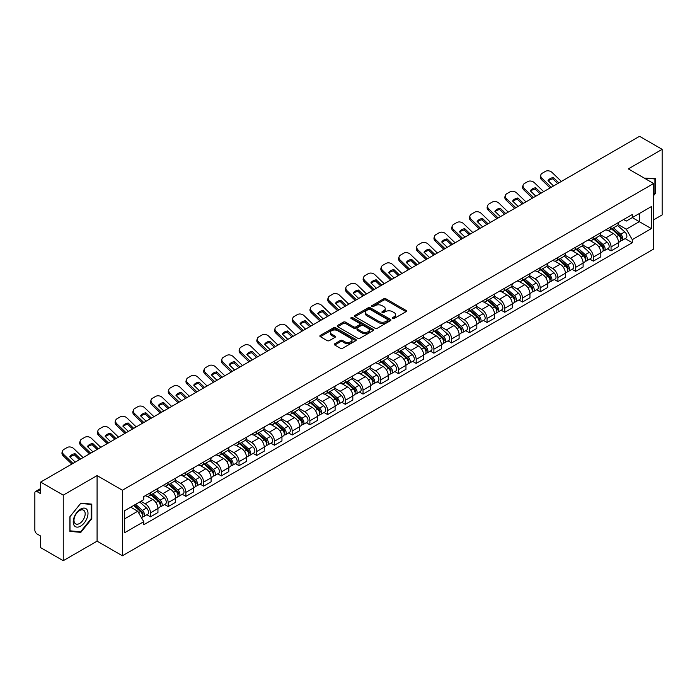 <?xml version="1.0" encoding="UTF-8"?>
<svg xmlns="http://www.w3.org/2000/svg" width="697" height="697" viewBox="0 0 697 697"><rect width="100%" height="100%" fill="white"/><g stroke="black" fill="none" stroke-linecap="round" stroke-linejoin="round"><path stroke-width="1.05" d="M392.594 318.52A1.106 0.636 0 0 0 394.153 318.52L405.994 311.69A1.577 0.906 0 0 0 406.456 311.045A1.577 0.906 0 0 0 405.994 310.4L385.929 298.813A1.577 0.906 0 0 0 383.707 298.813L371.858 305.652A1.106 0.636 0 0 0 371.536 306.105A1.106 0.636 0 0 0 371.858 306.558A1.106 0.636 0 0 0 373.418 306.558L374.951 305.669A5.045 2.91 0 0 1 382.087 305.669L383.759 306.636A5.045 2.91 0 0 1 385.241 308.693A5.045 2.91 0 0 1 383.759 310.749L382.226 311.637A1.106 0.636 0 0 0 381.904 312.09A1.106 0.636 0 0 0 382.226 312.535A1.106 0.636 0 0 0 383.786 312.535L385.319 311.655A5.045 2.91 0 0 1 392.455 311.655L394.127 312.622A5.045 2.91 0 0 1 395.6 314.678A5.045 2.91 0 0 1 394.127 316.734L392.594 317.623A1.106 0.636 0 0 0 392.272 318.076A1.106 0.636 0 0 0 392.594 318.52L392.594 317.623M334.769 343.734A1.577 0.906 0 0 0 334.307 344.379A1.577 0.906 0 0 0 334.769 345.024L340.397 348.273A1.577 0.906 0 0 0 342.628 348.273L355.784 340.676A1.577 0.906 0 0 0 356.245 340.031A1.577 0.906 0 0 0 355.784 339.387L335.719 327.808A1.577 0.906 0 0 0 333.488 327.808L320.332 335.396A1.577 0.906 0 0 0 319.871 336.041A1.577 0.906 0 0 0 320.332 336.686L327.137 340.615A1.577 0.906 0 0 0 329.367 340.615L334.996 337.365A1.577 0.906 0 0 0 335.457 336.721A1.577 0.906 0 0 0 334.996 336.076L331.624 334.133A4.217 2.431 0 0 1 330.387 332.408A4.217 2.431 0 0 1 332.992 330.16A4.217 2.431 0 0 1 337.583 330.683L350.791 338.315A4.217 2.431 0 0 1 352.029 340.031A4.217 2.431 0 0 1 349.424 342.279A4.217 2.431 0 0 1 344.832 341.757L342.628 340.485A1.577 0.906 0 0 0 340.397 340.485L334.769 343.734L334.769 345.024L340.397 341.8L340.397 340.485M122.402 490.218L97.083 475.589L63.244 495.131L40.644 482.08L639.55 136.307L662.15 149.35L628.311 168.892L653.629 183.511L122.402 490.218L122.402 555.779L653.629 249.073L653.629 183.511M375.064 328.261A1.577 0.906 0 0 0 377.295 328.261L390.451 320.664A1.577 0.906 0 0 0 390.912 320.019A1.577 0.906 0 0 0 390.451 319.374L370.386 307.795A1.577 0.906 0 0 0 368.155 307.795L355 315.384A1.577 0.906 0 0 0 354.538 316.029A1.577 0.906 0 0 0 355 316.673L375.064 328.261M351.593 318.764A1.106 0.636 0 0 1 352.717 318.921L373.095 330.683L359.957 338.263A1.577 0.906 0 0 1 357.735 338.263L337.67 326.684L337.67 325.394A1.577 0.906 0 0 0 337.209 326.039A1.577 0.906 0 0 0 337.67 326.684M337.67 325.394L343.299 322.145A1.577 0.906 0 0 1 345.529 322.145L353.667 326.841A1.577 0.906 0 0 0 355.897 326.841L359.626 324.689A1.577 0.906 0 0 0 360.088 324.044A1.577 0.906 0 0 0 359.626 323.399L351.157 318.512A1.106 0.636 0 0 1 350.835 318.059A1.106 0.636 0 0 1 351.515 317.466A1.106 0.636 0 0 1 352.717 317.605L373.113 329.385A1.577 0.906 0 0 1 373.575 330.029A1.577 0.906 0 0 1 373.113 330.674L373.113 329.385M63.244 495.131L63.244 560.693L40.644 547.65L40.644 536.045L37.124 534.007A3.215 1.856 -120 0 1 34.85 530.077L34.85 492.971A3.215 1.856 -120 0 1 35.512 491.498L40.644 488.536M653.629 219.834L662.15 214.92L662.15 149.35M63.244 560.693L97.083 541.16L122.402 555.779M40.644 482.08L40.644 493.685L37.124 491.655A3.215 1.856 -120 0 0 35.512 491.498M611.051 226.786A7.388 4.269 60 0 1 609.518 230.097L617.011 225.776A7.388 4.269 -120 0 0 618.544 222.456M600.413 234.741L605.824 237.86A7.388 4.269 60 0 1 611.051 246.912L618.544 242.582A7.388 4.269 -120 0 0 613.316 233.539L607.958 230.437M618.544 242.582L618.544 246.581L611.051 250.911L607.453 248.838M609.518 230.097A7.388 4.269 60 0 1 605.885 229.766M611.051 246.912L611.051 250.911M593.33 237.015A7.388 4.269 60 0 1 591.805 240.326L599.298 235.995A7.388 4.269 -120 0 0 600.831 232.685M589.74 259.066L593.33 261.14L600.831 256.81L600.831 252.811A7.388 4.269 -120 0 0 595.604 243.767L590.237 240.665M591.805 240.326A7.388 4.269 60 0 1 588.163 239.995M582.692 244.969L588.111 248.088A7.388 4.269 60 0 1 593.33 257.141L593.33 261.14M575.617 247.235A7.388 4.269 60 0 1 574.084 250.554L581.586 246.224A7.388 4.269 -120 0 0 583.11 242.913M572.028 269.295L575.617 271.368L583.11 267.038L583.11 263.039A7.388 4.269 -120 0 0 577.891 253.996L572.525 250.894M574.084 250.554A7.388 4.269 60 0 1 570.451 250.223M564.979 255.189L570.399 258.317A7.388 4.269 60 0 1 575.617 267.369L575.617 271.368M557.905 257.463A7.388 4.269 60 0 1 556.372 260.783L563.864 256.452A7.388 4.269 -120 0 0 565.398 253.142M554.307 279.514L557.905 281.597L565.398 277.267L565.398 273.268A7.388 4.269 -120 0 0 560.17 264.215L554.812 261.122M556.372 260.783A7.388 4.269 60 0 1 552.738 260.451M547.267 265.418L552.677 268.545A7.388 4.269 60 0 1 557.905 277.598L557.905 281.597M540.184 267.692A7.388 4.269 60 0 1 538.659 271.011L546.152 266.681A7.388 4.269 -120 0 0 547.685 263.37M536.594 289.743L540.184 291.825L547.685 287.495L547.685 283.496A7.388 4.269 -120 0 0 542.458 274.444L537.091 271.351M538.659 271.011A7.388 4.269 60 0 1 535.017 270.68M529.554 275.646L534.965 278.774A7.388 4.269 60 0 1 540.184 287.826L540.184 291.825M522.471 277.92A7.388 4.269 60 0 1 520.947 281.24L528.439 276.909A7.388 4.269 -120 0 0 529.964 273.599M518.882 299.971L522.471 302.045L529.964 297.724L529.964 293.725A7.388 4.269 -120 0 0 524.745 284.672L519.378 281.579M520.947 281.24A7.388 4.269 60 0 1 517.305 280.908M511.833 285.875L517.252 289.002A7.388 4.269 60 0 1 522.471 298.046L522.471 302.045M504.759 288.149A7.388 4.269 60 0 1 503.225 291.468L510.718 287.138A7.388 4.269 -120 0 0 512.251 283.818M501.16 310.2L504.759 312.273L512.251 307.952L512.251 303.953A7.388 4.269 -120 0 0 507.033 294.901L501.666 291.808M503.225 291.468A7.388 4.269 60 0 1 499.592 291.128M494.121 296.103L499.531 299.231A7.388 4.269 60 0 1 504.759 308.274L504.759 312.273M487.037 298.377A7.388 4.269 60 0 1 485.513 301.696L493.006 297.366A7.388 4.269 -120 0 0 494.539 294.047M483.448 320.428L487.046 322.502L494.539 318.18L494.539 314.181A7.388 4.269 -120 0 0 489.311 305.129L483.945 302.036M485.513 301.696A7.388 4.269 60 0 1 481.871 301.357M476.408 306.332L481.819 309.459A7.388 4.269 60 0 1 487.046 318.503L487.046 322.502M469.325 308.605A7.388 4.269 60 0 1 467.8 311.925L475.293 307.595A7.388 4.269 -120 0 0 476.818 304.275M465.735 330.657L469.325 332.73L476.818 328.409L476.818 324.41A7.388 4.269 -120 0 0 471.599 315.358L466.232 312.265M467.8 311.925A7.388 4.269 60 0 1 464.158 311.585M458.687 316.56L464.106 319.688A7.388 4.269 60 0 1 469.325 328.731L469.325 332.73M451.612 318.834A7.388 4.269 60 0 1 450.079 322.145L457.581 317.823A7.388 4.269 -120 0 0 459.105 314.504M448.014 340.885L451.612 342.959L459.105 338.629L459.105 334.63A7.388 4.269 -120 0 0 453.886 325.586L448.519 322.484M450.079 322.145A7.388 4.269 60 0 1 446.446 321.814M440.974 326.788L446.385 329.916A7.388 4.269 60 0 1 451.612 338.96L451.612 342.959M433.9 329.062A7.388 4.269 60 0 1 432.367 332.373L439.859 328.052A7.388 4.269 -120 0 0 441.393 324.732M430.302 351.114L433.9 353.187L441.393 348.857L441.393 344.858A7.388 4.269 -120 0 0 436.165 335.815L430.807 332.713M432.367 332.373A7.388 4.269 60 0 1 428.733 332.042M423.262 337.017L428.672 340.145A7.388 4.269 60 0 1 433.9 349.188L433.9 353.187M416.179 339.291A7.388 4.269 60 0 1 414.654 342.602L422.147 338.28A7.388 4.269 -120 0 0 423.671 334.961M412.589 361.342L416.179 363.416L423.68 359.086L423.68 355.087A7.388 4.269 -120 0 0 418.453 346.043L413.086 342.941M414.654 342.602A7.388 4.269 60 0 1 411.012 342.271M405.541 347.245L410.96 350.364A7.388 4.269 60 0 1 416.179 359.417L416.179 363.416M398.466 349.519A7.388 4.269 60 0 1 396.933 352.83L404.434 348.509A7.388 4.269 -120 0 0 405.959 345.189M394.877 371.571L398.466 373.644L405.959 369.314L405.959 365.315A7.388 4.269 -120 0 0 400.74 356.272L395.373 353.17M396.933 352.83A7.388 4.269 60 0 1 393.3 352.499M387.828 357.474L393.239 360.593A7.388 4.269 60 0 1 398.466 369.645L398.466 373.644M380.754 359.748A7.388 4.269 60 0 1 379.22 363.059L386.713 358.737A7.388 4.269 -120 0 0 388.246 355.418M377.155 381.799L380.754 383.873L388.246 379.543L388.246 375.544A7.388 4.269 -120 0 0 383.019 366.5L377.661 363.398M379.22 363.059A7.388 4.269 60 0 1 375.587 362.728M370.116 367.702L375.526 370.821A7.388 4.269 60 0 1 380.754 379.874L380.754 383.873M363.032 369.968A7.388 4.269 60 0 1 361.508 373.287L369.001 368.957A7.388 4.269 -120 0 0 370.534 365.646M359.443 392.028L363.032 394.101L370.534 389.771L370.534 385.772A7.388 4.269 -120 0 0 365.306 376.728L359.94 373.627M361.508 373.287A7.388 4.269 60 0 1 357.866 372.956M352.394 377.931L357.814 381.05A7.388 4.269 60 0 1 363.032 390.102L363.032 394.101M345.32 380.196A7.388 4.269 60 0 1 343.787 383.516L351.288 379.185A7.388 4.269 -120 0 0 352.813 375.875M341.73 402.256L345.32 404.33L352.813 400L352.813 396.001A7.388 4.269 -120 0 0 347.594 386.948L342.227 383.855M343.787 383.516A7.388 4.269 60 0 1 340.153 383.184M334.682 388.151L340.092 391.278A7.388 4.269 60 0 1 345.32 400.331L345.32 404.33M327.607 390.425A7.388 4.269 60 0 1 326.074 393.744L333.567 389.414A7.388 4.269 -120 0 0 335.1 386.103M324.009 412.476L327.607 414.558L335.1 410.228L335.1 406.229A7.388 4.269 -120 0 0 329.873 397.177L324.514 394.084M326.074 393.744A7.388 4.269 60 0 1 322.441 393.413M316.969 398.379L322.38 401.507A7.388 4.269 60 0 1 327.607 410.559L327.607 414.558M309.886 400.653A7.388 4.269 60 0 1 308.362 403.972L315.854 399.642A7.388 4.269 -120 0 0 317.388 396.332M306.297 422.704L309.886 424.787L317.388 420.457L317.388 416.457A7.388 4.269 -120 0 0 312.16 407.405L306.793 404.312M308.362 403.972A7.388 4.269 60 0 1 304.72 403.641M299.257 408.608L304.667 411.735A7.388 4.269 60 0 1 309.886 420.779L309.886 424.787M292.174 410.882A7.388 4.269 60 0 1 290.649 414.201L298.142 409.871A7.388 4.269 -120 0 0 299.666 406.56M288.584 432.933L292.174 435.006L299.666 430.685L299.666 426.686A7.388 4.269 -120 0 0 294.448 417.634L289.081 414.541M290.649 414.201A7.388 4.269 60 0 1 287.007 413.87M281.536 418.836L286.955 421.964A7.388 4.269 60 0 1 292.174 431.007L292.174 435.006M274.461 421.11A7.388 4.269 60 0 1 272.928 424.429L280.421 420.099A7.388 4.269 -120 0 0 281.954 416.78M270.863 443.161L274.461 445.235L281.954 440.913L281.954 436.914A7.388 4.269 -120 0 0 276.726 427.862L271.368 424.769M272.928 424.429A7.388 4.269 60 0 1 269.295 424.09M263.823 429.064L269.234 432.192A7.388 4.269 60 0 1 274.461 441.236L274.461 445.235M256.74 431.338A7.388 4.269 60 0 1 255.215 434.658L262.708 430.328A7.388 4.269 -120 0 0 264.241 427.008M253.15 453.39L256.749 455.463L264.241 451.142L264.241 447.143A7.388 4.269 -120 0 0 259.014 438.091L253.647 434.998M255.215 434.658A7.388 4.269 60 0 1 251.573 434.318M246.111 439.293L251.521 442.421A7.388 4.269 60 0 1 256.749 451.464L256.749 455.463M239.027 441.567A7.388 4.269 60 0 1 237.503 444.886L244.995 440.556A7.388 4.269 -120 0 0 246.52 437.237M235.438 463.618L239.027 465.692L246.52 461.37L246.52 457.363A7.388 4.269 -120 0 0 241.301 448.319L235.935 445.226M237.503 444.886A7.388 4.269 60 0 1 233.861 444.547M228.389 449.521L233.809 452.649A7.388 4.269 60 0 1 239.027 461.693L239.027 465.692M221.315 451.795A7.388 4.269 60 0 1 219.782 455.106L227.283 450.785A7.388 4.269 -120 0 0 228.808 447.465M217.717 473.847L221.315 475.92L228.808 471.59L228.808 467.591A7.388 4.269 -120 0 0 223.589 458.548L218.222 455.446M219.782 455.106A7.388 4.269 60 0 1 216.148 454.775M210.677 459.75L216.087 462.878A7.388 4.269 60 0 1 221.315 471.921L221.315 475.92M203.602 462.024A7.388 4.269 60 0 1 202.069 465.335L209.562 461.013A7.388 4.269 -120 0 0 211.095 457.694M200.004 484.075L203.602 486.149L211.095 481.819L211.095 477.82A7.388 4.269 -120 0 0 205.868 468.776L200.509 465.674M202.069 465.335A7.388 4.269 60 0 1 198.436 465.004M192.964 469.978L198.375 473.106A7.388 4.269 60 0 1 203.602 482.15L203.602 486.149M185.881 472.252A7.388 4.269 60 0 1 184.356 475.563L191.849 471.242A7.388 4.269 -120 0 0 193.374 467.922M182.292 494.304L185.881 496.377L193.383 492.047L193.383 488.048A7.388 4.269 -120 0 0 188.155 479.005L182.788 475.903M184.356 475.563A7.388 4.269 60 0 1 180.715 475.232M175.243 480.207L180.662 483.326A7.388 4.269 60 0 1 185.881 492.378L185.881 496.377M168.169 482.481A7.388 4.269 60 0 1 166.635 485.792L174.137 481.47A7.388 4.269 -120 0 0 175.661 478.151M164.57 504.532L168.169 506.606L175.661 502.276L175.661 498.277A7.388 4.269 -120 0 0 170.443 489.233L165.076 486.131M166.635 485.792A7.388 4.269 60 0 1 163.002 485.461M157.531 490.435L162.941 493.554A7.388 4.269 60 0 1 168.169 502.607L168.169 506.606M150.456 492.709A7.388 4.269 60 0 1 148.923 496.02L156.416 491.69A7.388 4.269 -120 0 0 157.949 488.379M146.858 514.761L150.456 516.834L157.949 512.504L157.949 508.505A7.388 4.269 -120 0 0 152.721 499.461L147.363 496.36M148.923 496.02A7.388 4.269 60 0 1 145.29 495.689M140.916 501.291L145.229 503.783A7.388 4.269 60 0 1 150.456 512.835L150.456 516.834M623.597 219.538L626.263 221.08L651.364 206.591L639.323 213.543L639.323 221.672L626.263 229.208L618.126 224.512M124.676 518.803L137.736 511.258L143.756 521.687L124.676 532.7L124.676 510.666L143.756 499.653L143.756 496.569L632.284 214.519L632.284 217.603L651.364 228.616L632.284 239.637L626.263 229.208M651.364 206.591L651.364 228.616M143.756 521.687L143.756 524.763L632.284 242.713L632.284 239.637M653.629 195.604L655.511 193.278L655.511 178.667L644.228 178.083L654.936 178.955L654.936 193.113L653.629 194.742M97.083 475.589L97.083 541.16M69.883 531.384L80.843 532.36L91.804 518.725L91.804 504.114L80.843 503.138L69.883 516.773L69.883 531.384M137.736 511.258L130.696 507.198M625.174 238.609L632.284 242.713M654.936 192.947L655.511 193.278M79.685 531.689L80.843 532.36M91.229 518.402L91.804 518.725M393.03 318.677L394.127 318.05A5.045 2.91 0 0 0 395.6 315.994L395.6 314.678M385.241 308.693L385.241 310.008A5.045 2.91 0 0 1 383.759 312.064L382.67 312.692M405.976 311.698L385.929 300.128A1.577 0.906 0 0 0 383.707 300.128L372.303 306.706M390.425 320.672L370.386 309.102A1.577 0.906 0 0 0 368.155 309.102L355.026 316.682M387.663 320.472A1.106 0.636 0 0 0 387.985 320.019A1.106 0.636 0 0 0 387.663 319.566L370.046 309.398A1.106 0.636 0 0 0 368.486 309.398L366.875 310.331A5.045 2.91 0 0 0 365.394 312.395A5.045 2.91 0 0 0 366.875 314.452L378.907 321.404A5.045 2.91 0 0 0 386.042 321.404L387.663 320.472L387.663 321.779A1.106 0.636 0 0 0 387.985 321.334L387.985 320.019M365.394 312.395L365.394 313.702A5.045 2.91 0 0 0 366.875 315.767L366.875 314.452M387.663 321.779L386.042 322.711A5.045 2.91 0 0 1 378.907 322.711L366.875 315.767M337.688 326.693L343.299 323.452L343.299 322.145M360.088 324.044L360.088 325.351A1.577 0.906 0 0 1 359.626 325.996L355.897 328.156A1.577 0.906 0 0 1 353.667 328.156L345.529 323.452A1.577 0.906 0 0 0 343.299 323.452M362.109 331.72A4.217 2.431 0 0 0 366.7 332.242A4.217 2.431 0 0 0 369.305 329.995A4.217 2.431 0 0 0 368.068 328.27L363.416 325.586A1.577 0.906 0 0 0 361.185 325.586L357.456 327.738A1.577 0.906 0 0 0 356.995 328.383A1.577 0.906 0 0 0 357.456 329.028L362.109 331.72L362.109 333.027A4.217 2.431 0 0 0 366.7 333.558A4.217 2.431 0 0 0 369.305 331.31L369.305 329.995M356.995 328.383L356.995 329.698A1.577 0.906 0 0 0 357.456 330.343L357.456 329.028M362.109 333.027L357.456 330.343M352.029 340.031L352.029 341.347A4.217 2.431 0 0 1 349.424 343.595A4.217 2.431 0 0 1 344.832 343.063L342.628 341.8A1.577 0.906 0 0 0 340.397 341.8M330.387 332.408L330.387 333.724A4.217 2.431 0 0 0 331.624 335.44L331.624 334.133M334.969 337.374L331.624 335.44M355.758 340.694L335.719 329.115A1.577 0.906 0 0 0 333.488 329.115L320.359 336.703M611.557 228.921L618.779 235.359A4.016 2.318 60 0 1 620.042 241.571L618.544 242.434M611.748 229.086L615.146 231.055M612.288 228.503L620.321 235.664A1.925 1.115 60 0 1 620.922 238.644A1.925 1.115 60 0 1 620.748 238.714M613.491 227.806L620.713 234.244A4.016 2.318 60 0 1 621.968 240.456A4.016 2.318 60 0 1 620.757 240.587M617.516 225.392L624.8 231.883A4.016 2.318 60 0 1 626.054 238.095L621.968 240.456M553.549 185.96L548.016 180.619A9.958 7.275 -160.8 0 1 553.348 177.535L552.887 178.885L557.722 183.546M558.889 182.875L553.348 177.535M548.365 180.959A9.958 7.275 -160.8 0 1 552.887 178.885M550.116 187.946L541.543 179.687A4.818 3.52 -160.8 0 1 540.402 176.132L540.872 174.79A4.818 3.52 19.2 0 0 542.013 178.336L541.543 179.687M561.39 181.429L552.12 172.507A4.818 3.52 19.2 0 0 545.481 171.357L542.188 173.257A4.818 3.52 19.2 0 0 540.872 174.79M551.283 187.266L542.013 178.336M593.844 239.149L601.067 245.588A4.016 2.318 60 0 1 602.321 251.8L600.823 252.662M594.036 239.315L597.434 241.284M594.576 238.731L602.609 245.893A1.925 1.115 60 0 1 603.21 248.873A1.925 1.115 60 0 1 603.036 248.942M595.778 238.034L602.992 244.473A4.016 2.318 60 0 1 604.255 250.685A4.016 2.318 60 0 1 603.044 250.815M599.803 235.621L607.087 242.112A4.016 2.318 60 0 1 608.342 248.324L604.255 250.685M576.131 249.378L583.345 255.816A4.016 2.318 60 0 1 584.609 262.028L583.11 262.891M576.323 249.543L579.721 251.504M576.855 248.951L584.888 256.121A1.925 1.115 60 0 1 585.497 259.101A1.925 1.115 60 0 1 585.323 259.171M578.057 248.263L585.28 254.701A4.016 2.318 60 0 1 586.543 260.913A4.016 2.318 60 0 1 585.323 261.035M582.082 245.841L589.366 252.34A4.016 2.318 60 0 1 590.629 258.552L586.543 260.913M654.239 178.554L654.936 178.955M87.003 509.664A10.438 6.029 120 0 0 76.923 512.365A10.438 6.029 120 0 0 74.222 525.573A10.438 6.029 120 0 0 84.302 522.872A10.438 6.029 120 0 0 87.003 509.664M84.415 510.997A7.902 4.565 120 0 0 83.527 510.178A7.902 4.565 120 0 0 76.173 513.863A7.902 4.565 120 0 0 74.736 523.046A7.902 4.565 120 0 0 75.624 523.865A7.902 4.565 120 0 0 82.978 520.18A7.902 4.565 120 0 0 84.415 510.997M80.617 531.776L69.996 530.826L69.996 516.669L80.617 503.461L91.229 504.41L91.229 518.568L80.617 531.776M90.532 504.001L91.229 504.41M535.836 196.188L530.295 190.847A9.958 7.275 -160.8 0 1 535.636 187.763L535.165 189.114L540.009 193.775M541.177 193.104L535.636 187.763M530.652 191.187A9.958 7.275 -160.8 0 1 535.165 189.114M532.403 198.166L523.83 189.915A4.818 3.52 -160.8 0 1 522.689 186.36L523.151 185.019A4.818 3.52 19.2 0 0 524.301 188.565L523.83 189.915M543.669 191.658L534.407 182.727A4.818 3.52 19.2 0 0 527.768 181.586L524.475 183.485A4.818 3.52 19.2 0 0 523.151 185.019M533.562 197.495L524.301 188.565M518.124 206.417L512.583 201.076A9.958 7.275 -160.8 0 1 517.923 197.992L517.453 199.342L522.297 204.003M523.456 203.332L517.923 197.992M512.94 201.416A9.958 7.275 -160.8 0 1 517.453 199.342M514.682 208.394L506.118 200.144A4.818 3.52 -160.8 0 1 504.968 196.589L505.438 195.247A4.818 3.52 19.2 0 0 506.58 198.793L506.118 200.144M525.956 201.886L516.686 192.956A4.818 3.52 19.2 0 0 510.056 191.814L506.763 193.714A4.818 3.52 19.2 0 0 505.438 195.247M515.85 207.723L506.58 198.793M558.419 259.606L565.633 266.045A4.016 2.318 60 0 1 566.896 272.257L565.398 273.119M558.602 259.772L562.009 261.732M559.142 259.179L567.175 266.35A1.925 1.115 60 0 1 567.785 269.33A1.925 1.115 60 0 1 567.602 269.399M560.344 258.491L567.567 264.93A4.016 2.318 60 0 1 568.822 271.142A4.016 2.318 60 0 1 567.611 271.264M564.37 256.069L571.653 262.569A4.016 2.318 60 0 1 572.917 268.781L568.822 271.142M540.698 269.835L547.92 276.273A4.016 2.318 60 0 1 549.175 282.477L547.685 283.348M540.889 270L544.287 271.961M541.43 269.408L549.463 276.578A1.925 1.115 60 0 1 550.064 279.558A1.925 1.115 60 0 1 549.889 279.628M542.632 268.72L549.846 275.158A4.016 2.318 60 0 1 551.109 281.37A4.016 2.318 60 0 1 549.898 281.492M546.657 266.298L553.941 272.797A4.016 2.318 60 0 1 555.195 279.009L551.109 281.37M522.985 280.055L530.199 286.502A4.016 2.318 60 0 1 531.462 292.705L529.964 293.576M523.177 280.229L526.575 282.189M523.717 279.636L531.741 286.807A1.925 1.115 60 0 1 532.351 289.786A1.925 1.115 60 0 1 532.177 289.856M524.919 278.948L532.133 285.387A4.016 2.318 60 0 1 533.397 291.59A4.016 2.318 60 0 1 532.186 291.721M528.936 276.526L536.22 283.026A4.016 2.318 60 0 1 537.483 289.238L533.397 291.59M500.411 216.636L494.87 211.304A9.958 7.275 -160.8 0 1 500.202 208.22L499.74 209.57L504.576 214.232M505.743 213.561L500.202 208.22M495.218 211.644A9.958 7.275 -160.8 0 1 499.74 209.57M496.97 218.623L488.397 210.372A4.818 3.52 -160.8 0 1 487.255 206.817L487.726 205.476A4.818 3.52 19.2 0 0 488.867 209.022L488.397 210.372M508.244 212.115L498.974 203.184A4.818 3.52 19.2 0 0 492.335 202.043L489.041 203.942A4.818 3.52 19.2 0 0 487.726 205.476M498.137 217.952L488.867 209.022M482.69 226.865L477.149 221.533A9.958 7.275 -160.8 0 1 482.49 218.449L482.019 219.799L486.863 224.46M488.031 223.789L482.49 218.449M477.506 221.873A9.958 7.275 -160.8 0 1 482.019 219.799M479.257 228.851L470.684 220.592A4.818 3.52 -160.8 0 1 469.543 217.046L470.005 215.704A4.818 3.52 19.2 0 0 471.155 219.25L470.684 220.592M490.531 222.343L481.261 213.413A4.818 3.52 19.2 0 0 474.622 212.271L471.329 214.171A4.818 3.52 19.2 0 0 470.005 215.704M480.425 228.18L471.155 219.25M464.977 237.093L459.436 231.761A9.958 7.275 -160.8 0 1 464.777 228.677L464.307 230.027L469.151 234.689M470.309 234.018L464.777 228.677M459.793 232.101A9.958 7.275 -160.8 0 1 464.307 230.027M461.536 239.08L452.972 230.82A4.818 3.52 -160.8 0 1 451.822 227.274L452.292 225.933A4.818 3.52 19.2 0 0 453.433 229.479L452.972 230.82M472.81 232.571L463.54 223.641A4.818 3.52 19.2 0 0 456.91 222.5L453.616 224.399A4.818 3.52 19.2 0 0 452.292 225.933M462.703 238.409L453.433 229.479M505.273 290.283L512.487 296.73A4.016 2.318 60 0 1 513.75 302.934L512.251 303.805M505.464 290.457L508.862 292.418M505.996 289.865L514.029 297.035A1.925 1.115 60 0 1 514.639 300.015A1.925 1.115 60 0 1 514.456 300.085M507.198 289.168L514.421 295.615A4.016 2.318 60 0 1 515.675 301.818A4.016 2.318 60 0 1 514.464 301.949M511.223 286.755L518.507 293.254A4.016 2.318 60 0 1 519.77 299.457L515.675 301.818M447.265 247.322L441.724 241.99A9.958 7.275 -160.8 0 1 447.056 238.905L446.594 240.256L451.429 244.917M452.597 244.246L447.056 238.905M442.072 242.329A9.958 7.275 -160.8 0 1 446.594 240.256M443.823 249.308L435.25 241.049A4.818 3.52 -160.8 0 1 434.109 237.503L434.579 236.152A4.818 3.52 19.2 0 0 435.721 239.707L435.25 241.049M455.097 242.8L445.827 233.87A4.818 3.52 19.2 0 0 439.188 232.728L435.895 234.628A4.818 3.52 19.2 0 0 434.579 236.152M444.991 248.637L435.721 239.707M487.551 300.512L494.774 306.959A4.016 2.318 60 0 1 496.037 313.162L494.539 314.025M487.743 300.686L491.141 302.646M488.283 300.093L496.316 307.264A1.925 1.115 60 0 1 496.917 310.243A1.925 1.115 60 0 1 496.743 310.313M489.486 299.396L496.7 305.844A4.016 2.318 60 0 1 497.963 312.047A4.016 2.318 60 0 1 496.752 312.178M493.511 296.983L500.794 303.483A4.016 2.318 60 0 1 502.049 309.686L497.963 312.047M429.544 257.55L424.003 252.218A9.958 7.275 -160.8 0 1 429.343 249.134L428.873 250.476L433.717 255.146M434.884 254.466L429.343 249.134M424.36 252.558A9.958 7.275 -160.8 0 1 428.873 250.476M426.111 259.537L417.538 251.277A4.818 3.52 -160.8 0 1 416.397 247.731L416.867 246.381A4.818 3.52 19.2 0 0 418.008 249.935L417.538 251.277M437.385 253.028L428.115 244.098A4.818 3.52 19.2 0 0 421.476 242.948L418.183 244.856A4.818 3.52 19.2 0 0 416.867 246.381M427.278 258.866L418.008 249.935M469.839 310.74L477.062 317.187A4.016 2.318 60 0 1 478.316 323.391L476.818 324.253M470.031 310.914L473.429 312.875M470.571 310.322L478.604 317.492A1.925 1.115 60 0 1 479.205 320.472A1.925 1.115 60 0 1 479.031 320.542M471.773 309.625L478.987 316.072A4.016 2.318 60 0 1 480.25 322.275A4.016 2.318 60 0 1 479.039 322.406M475.798 307.211L483.073 313.711A4.016 2.318 60 0 1 484.337 319.914L480.25 322.275M411.831 267.779L406.29 262.447A9.958 7.275 -160.8 0 1 411.631 259.362L411.16 260.704L416.004 265.374M417.172 264.694L411.631 259.362M406.647 262.786A9.958 7.275 -160.8 0 1 411.16 260.704M408.39 269.765L399.825 261.506A4.818 3.52 -160.8 0 1 398.675 257.96L399.146 256.609A4.818 3.52 19.2 0 0 400.287 260.164L399.825 261.506M419.664 263.257L410.402 254.327A4.818 3.52 19.2 0 0 403.763 253.177L400.47 255.085A4.818 3.52 19.2 0 0 399.146 256.609M409.557 269.094L400.287 260.164M452.126 320.968L459.34 327.407A4.016 2.318 60 0 1 460.604 333.619L459.105 334.482M452.318 321.143L455.716 323.103M452.85 320.55L460.883 327.721A1.925 1.115 60 0 1 461.492 330.7A1.925 1.115 60 0 1 461.318 330.77M454.052 319.853L461.275 326.301A4.016 2.318 60 0 1 462.529 332.504A4.016 2.318 60 0 1 461.318 332.635M458.077 317.44L465.361 323.939A4.016 2.318 60 0 1 466.624 330.143L462.529 332.504M394.119 278.007L388.577 272.666A9.958 7.275 -160.8 0 1 393.91 269.591L393.448 270.933L398.283 275.603M399.451 274.923L393.91 269.591M388.926 273.015A9.958 7.275 -160.8 0 1 393.448 270.933M390.677 279.994L382.104 271.734A4.818 3.52 -160.8 0 1 380.963 268.188L381.433 266.838A4.818 3.52 19.2 0 0 382.575 270.392L382.104 271.734M401.951 273.485L392.681 264.555A4.818 3.52 19.2 0 0 386.042 263.405L382.749 265.313A4.818 3.52 19.2 0 0 381.433 266.838M391.845 279.314L382.575 270.392M434.405 331.197L441.628 337.636A4.016 2.318 60 0 1 442.891 343.848L441.393 344.71M434.597 331.371L437.995 333.332M435.137 330.779L443.17 337.94A1.925 1.115 60 0 1 443.771 340.929A1.925 1.115 60 0 1 443.597 340.999M436.339 330.082L443.562 336.52A4.016 2.318 60 0 1 444.817 342.732A4.016 2.318 60 0 1 443.606 342.863M440.365 327.668L447.648 334.168A4.016 2.318 60 0 1 448.903 340.371L444.817 342.732M376.397 288.236L370.865 282.895A9.958 7.275 -160.8 0 1 376.197 279.819L375.727 281.161L380.571 285.831M381.738 285.151L376.197 279.819M371.213 283.235A9.958 7.275 -160.8 0 1 375.727 281.161M372.965 290.222L364.392 281.963A4.818 3.52 -160.8 0 1 363.25 278.417L363.721 277.066A4.818 3.52 19.2 0 0 364.862 280.612L364.392 281.963M384.239 283.714L374.969 274.784A4.818 3.52 19.2 0 0 368.33 273.633L365.036 275.533A4.818 3.52 19.2 0 0 363.721 277.066M374.132 289.543L364.862 280.612M416.693 341.425L423.915 347.864A4.016 2.318 60 0 1 425.17 354.076L423.671 354.939M416.884 341.6L420.282 343.56M417.425 341.007L425.458 348.169A1.925 1.115 60 0 1 426.059 351.149A1.925 1.115 60 0 1 425.884 351.218M418.627 340.31L425.841 346.749A4.016 2.318 60 0 1 427.104 352.961A4.016 2.318 60 0 1 425.893 353.091M422.652 337.897L429.927 344.388A4.016 2.318 60 0 1 431.19 350.6L427.104 352.961M358.685 298.464L353.144 293.123A9.958 7.275 -160.8 0 1 358.485 290.048L358.014 291.39L362.858 296.051M364.026 295.38L358.485 290.048M353.501 293.463A9.958 7.275 -160.8 0 1 358.014 291.39M355.243 300.451L346.679 292.191A4.818 3.52 -160.8 0 1 345.538 288.645L346 287.295A4.818 3.52 19.2 0 0 347.15 290.841L346.679 292.191M366.517 293.942L357.256 285.012A4.818 3.52 19.2 0 0 350.617 283.862L347.324 285.761A4.818 3.52 19.2 0 0 346 287.295M356.411 299.771L347.15 290.841M398.98 351.654L406.194 358.092A4.016 2.318 60 0 1 407.457 364.304L405.959 365.167M399.172 351.828L402.57 353.788M399.703 351.236L407.736 358.397A1.925 1.115 60 0 1 408.346 361.377A1.925 1.115 60 0 1 408.172 361.447M400.906 350.539L408.128 356.977A4.016 2.318 60 0 1 409.392 363.189A4.016 2.318 60 0 1 408.172 363.32M404.931 348.125L412.215 354.616A4.016 2.318 60 0 1 413.478 360.828L409.392 363.189M340.972 308.693L335.431 303.352A9.958 7.275 -160.8 0 1 340.772 300.276L340.302 301.618L345.137 306.279M346.304 305.608L340.772 300.276M335.788 303.692A9.958 7.275 -160.8 0 1 340.302 301.618M337.531 310.679L328.967 302.42A4.818 3.52 -160.8 0 1 327.817 298.865L328.287 297.523A4.818 3.52 19.2 0 0 329.428 301.069L328.967 302.42M348.805 304.171L339.535 295.24A4.818 3.52 19.2 0 0 332.896 294.09L329.603 295.99A4.818 3.52 19.2 0 0 328.287 297.523M338.698 309.999L329.428 301.069M381.259 361.882L388.482 368.321A4.016 2.318 60 0 1 389.745 374.533L388.246 375.395M381.451 362.048L384.849 364.017M381.991 361.464L390.024 368.626A1.925 1.115 60 0 1 390.625 371.606A1.925 1.115 60 0 1 390.451 371.675M383.193 360.767L390.416 367.206A4.016 2.318 60 0 1 391.67 373.418A4.016 2.318 60 0 1 390.459 373.548M387.218 358.354L394.502 364.845A4.016 2.318 60 0 1 395.757 371.057L391.67 373.418M323.251 318.921L317.719 313.58A9.958 7.275 -160.8 0 1 323.051 310.496L322.589 311.847L327.424 316.508M328.592 315.837L323.051 310.496M318.067 313.92A9.958 7.275 -160.8 0 1 322.589 311.847M319.818 320.899L311.245 312.648A4.818 3.52 -160.8 0 1 310.104 309.093L310.574 307.752A4.818 3.52 19.2 0 0 311.716 311.298L311.245 312.648M331.092 314.391L321.822 305.469A4.818 3.52 19.2 0 0 315.183 304.319L311.89 306.218A4.818 3.52 19.2 0 0 310.574 307.752M320.986 320.228L311.716 311.298M363.546 372.111L370.769 378.549A4.016 2.318 60 0 1 372.024 384.761L370.525 385.624M363.738 372.276L367.136 374.245M364.278 371.693L372.311 378.854A1.925 1.115 60 0 1 372.912 381.834A1.925 1.115 60 0 1 372.738 381.904M365.481 370.996L372.695 377.434A4.016 2.318 60 0 1 373.958 383.646A4.016 2.318 60 0 1 372.747 383.777M369.506 368.574L376.789 375.073A4.016 2.318 60 0 1 378.044 381.285L373.958 383.646M305.539 329.15L299.998 323.809A9.958 7.275 -160.8 0 1 305.338 320.725L304.868 322.075L309.712 326.736M310.879 326.065L305.338 320.725M300.355 324.149A9.958 7.275 -160.8 0 1 304.868 322.075M302.106 331.127L293.533 322.877A4.818 3.52 -160.8 0 1 292.392 319.322L292.853 317.98A4.818 3.52 19.2 0 0 294.003 321.526L293.533 322.877M313.371 324.619L304.11 315.689A4.818 3.52 19.2 0 0 297.471 314.547L294.178 316.447A4.818 3.52 19.2 0 0 292.853 317.98M303.265 330.456L294.003 321.526M345.834 382.339L353.048 388.778A4.016 2.318 60 0 1 354.311 394.99L352.813 395.852M346.026 382.505L349.424 384.465M346.557 381.912L354.59 389.083A1.925 1.115 60 0 1 355.2 392.062A1.925 1.115 60 0 1 355.026 392.132M347.759 381.224L354.982 387.663A4.016 2.318 60 0 1 356.245 393.875A4.016 2.318 60 0 1 355.026 393.997M351.785 378.802L359.068 385.302A4.016 2.318 60 0 1 360.332 391.514L356.245 393.875M287.826 339.378L282.285 334.037A9.958 7.275 -160.8 0 1 287.626 330.953L287.155 332.303L291.999 336.965M293.158 336.294L287.626 330.953M282.642 334.377A9.958 7.275 -160.8 0 1 287.155 332.303M284.385 341.356L275.82 333.105A4.818 3.52 -160.8 0 1 274.67 329.55L275.141 328.209A4.818 3.52 19.2 0 0 276.282 331.755L275.82 333.105M295.659 334.848L286.389 325.917A4.818 3.52 19.2 0 0 279.75 324.776L276.465 326.675A4.818 3.52 19.2 0 0 275.141 328.209M285.552 340.685L276.282 331.755M328.121 392.568L335.335 399.006A4.016 2.318 60 0 1 336.599 405.218L335.1 406.081M328.304 392.733L331.702 394.694M328.845 392.141L336.878 399.311A1.925 1.115 60 0 1 337.487 402.291A1.925 1.115 60 0 1 337.304 402.361M330.047 391.453L337.27 397.891A4.016 2.318 60 0 1 338.524 404.103A4.016 2.318 60 0 1 337.313 404.225M334.072 389.031L341.356 395.53A4.016 2.318 60 0 1 342.619 401.742L338.524 404.103M270.105 349.598L264.572 344.266A9.958 7.275 -160.8 0 1 269.905 341.182L269.443 342.532L274.278 347.193M275.446 346.522L269.905 341.182M264.921 344.606A9.958 7.275 -160.8 0 1 269.443 342.532M266.672 351.584L258.099 343.333A4.818 3.52 -160.8 0 1 256.958 339.779L257.428 338.437A4.818 3.52 19.2 0 0 258.57 341.983L258.099 343.333M277.946 345.076L268.676 336.146A4.818 3.52 19.2 0 0 262.037 335.004L258.744 336.904A4.818 3.52 19.2 0 0 257.428 338.437M267.84 350.913L258.57 341.983M310.4 402.796L317.623 409.235A4.016 2.318 60 0 1 318.877 415.438L317.379 416.309M310.592 402.962L313.99 404.922M311.132 402.369L319.165 409.54A1.925 1.115 60 0 1 319.766 412.519A1.925 1.115 60 0 1 319.592 412.589M312.334 401.681L319.548 408.12A4.016 2.318 60 0 1 320.812 414.332A4.016 2.318 60 0 1 319.601 414.454M316.36 399.259L323.643 405.759A4.016 2.318 60 0 1 324.898 411.971L320.812 414.332M252.392 359.826L246.851 354.494A9.958 7.275 -160.8 0 1 252.192 351.41L251.722 352.76L256.566 357.422M257.733 356.751L252.192 351.41M247.208 354.834A9.958 7.275 -160.8 0 1 251.722 352.76M248.96 361.813L240.387 353.553A4.818 3.52 -160.8 0 1 239.245 350.007L239.707 348.666A4.818 3.52 19.2 0 0 240.857 352.212L240.387 353.553M260.234 355.304L250.964 346.374A4.818 3.52 19.2 0 0 244.325 345.233L241.031 347.132A4.818 3.52 19.2 0 0 239.707 348.666M250.118 361.142L240.857 352.212M292.688 413.016L299.902 419.463A4.016 2.318 60 0 1 301.165 425.667L299.666 426.538M292.879 413.19L296.277 415.151M293.42 412.598L301.444 419.768A1.925 1.115 60 0 1 302.054 422.748A1.925 1.115 60 0 1 301.879 422.818M294.613 411.91L301.836 418.348A4.016 2.318 60 0 1 303.099 424.551A4.016 2.318 60 0 1 301.888 424.682M298.638 409.488L305.922 415.987A4.016 2.318 60 0 1 307.185 422.199L303.099 424.551M234.68 370.055L229.139 364.723A9.958 7.275 -160.8 0 1 234.48 361.638L234.009 362.989L238.853 367.65M240.012 366.979L234.48 361.638M229.496 365.062A9.958 7.275 -160.8 0 1 234.009 362.989M231.238 372.041L222.674 363.782A4.818 3.52 -160.8 0 1 221.524 360.236L221.994 358.885A4.818 3.52 19.2 0 0 223.136 362.44L222.674 363.782M242.512 365.533L233.242 356.603A4.818 3.52 19.2 0 0 226.612 355.461L223.319 357.361A4.818 3.52 19.2 0 0 221.994 358.885M232.406 371.37L223.136 362.44M274.975 423.245L282.189 429.692A4.016 2.318 60 0 1 283.452 435.895L281.954 436.766M275.167 423.419L278.565 425.379M275.698 422.826L283.731 429.997A1.925 1.115 60 0 1 284.341 432.976A1.925 1.115 60 0 1 284.158 433.046M276.901 422.129L284.123 428.577A4.016 2.318 60 0 1 285.378 434.78A4.016 2.318 60 0 1 284.167 434.911M280.926 419.716L288.209 426.215A4.016 2.318 60 0 1 289.473 432.419L285.378 434.78M216.967 380.283L211.426 374.951A9.958 7.275 -160.8 0 1 216.758 371.867L216.297 373.217L221.132 377.879M222.299 377.208L216.758 371.867M211.775 375.291A9.958 7.275 -160.8 0 1 216.297 373.217M213.526 382.27L204.953 374.01A4.818 3.52 -160.8 0 1 203.812 370.464L204.282 369.114A4.818 3.52 19.2 0 0 205.423 372.668L204.953 374.01M224.8 375.761L215.53 366.831A4.818 3.52 19.2 0 0 208.891 365.681L205.598 367.589A4.818 3.52 19.2 0 0 204.282 369.114M214.693 381.599L205.423 372.668M257.254 433.473L264.477 439.92A4.016 2.318 60 0 1 265.74 446.124L264.241 446.986M257.446 433.647L260.844 435.608M257.986 433.055L266.019 440.225A1.925 1.115 60 0 1 266.62 443.205A1.925 1.115 60 0 1 266.446 443.275M259.188 432.358L266.402 438.805A4.016 2.318 60 0 1 267.665 445.008A4.016 2.318 60 0 1 266.454 445.139M263.213 429.944L270.497 436.444A4.016 2.318 60 0 1 271.752 442.647L267.665 445.008M199.246 390.512L193.705 385.18A9.958 7.275 -160.8 0 1 199.046 382.095L198.575 383.437L203.419 388.107M204.587 387.427L199.046 382.095M194.062 385.519A9.958 7.275 -160.8 0 1 198.575 383.437M195.813 392.498L187.24 384.239A4.818 3.52 -160.8 0 1 186.099 380.693L186.561 379.342A4.818 3.52 19.2 0 0 187.711 382.897L187.24 384.239M207.087 385.99L197.817 377.06A4.818 3.52 19.2 0 0 191.178 375.91L187.885 377.818A4.818 3.52 19.2 0 0 186.561 379.342M196.981 391.827L187.711 382.897M239.541 443.701L246.764 450.149A4.016 2.318 60 0 1 248.019 456.352L246.52 457.215M239.733 443.876L243.131 445.836M240.273 443.283L248.306 450.454A1.925 1.115 60 0 1 248.907 453.433A1.925 1.115 60 0 1 248.733 453.503M241.476 442.586L248.69 449.034A4.016 2.318 60 0 1 249.953 455.237A4.016 2.318 60 0 1 248.742 455.368M245.501 440.173L252.776 446.672A4.016 2.318 60 0 1 254.039 452.876L249.953 455.237M181.534 400.74L175.993 395.399A9.958 7.275 -160.8 0 1 181.333 392.324L180.863 393.666L185.707 398.335M186.874 397.656L181.333 392.324M176.35 395.748A9.958 7.275 -160.8 0 1 180.863 393.666M178.092 402.727L169.528 394.467A4.818 3.52 -160.8 0 1 168.378 390.921L168.848 389.571A4.818 3.52 19.2 0 0 169.99 393.125L169.528 394.467M189.366 396.218L180.096 387.288A4.818 3.52 19.2 0 0 173.466 386.138L170.173 388.046A4.818 3.52 19.2 0 0 168.848 389.571M179.26 402.056L169.99 393.125M221.829 453.93L229.043 460.368A4.016 2.318 60 0 1 230.306 466.581L228.808 467.443M222.021 454.104L225.419 456.065M222.552 453.512L230.585 460.682A1.925 1.115 60 0 1 231.195 463.662A1.925 1.115 60 0 1 231.012 463.732M223.754 452.815L230.977 459.262A4.016 2.318 60 0 1 232.232 465.465A4.016 2.318 60 0 1 231.021 465.596M227.78 450.401L235.063 456.901A4.016 2.318 60 0 1 236.327 463.104L232.232 465.465M163.821 410.969L158.28 405.628A9.958 7.275 -160.8 0 1 163.612 402.552L163.15 403.894L167.986 408.564M169.153 407.884L163.612 402.552M158.628 405.976A9.958 7.275 -160.8 0 1 163.15 403.894M160.38 412.955L151.807 404.696A4.818 3.52 -160.8 0 1 150.665 401.15L151.136 399.799A4.818 3.52 19.2 0 0 152.277 403.354L151.807 404.696M171.654 406.447L162.384 397.517A4.818 3.52 19.2 0 0 155.745 396.366L152.451 398.266A4.818 3.52 19.2 0 0 151.136 399.799M161.547 412.275L152.277 403.354M204.108 464.158L211.33 470.597A4.016 2.318 60 0 1 212.594 476.809L211.095 477.672M204.299 464.333L207.697 466.293M204.84 463.74L212.873 470.902A1.925 1.115 60 0 1 213.474 473.882A1.925 1.115 60 0 1 213.299 473.96M206.042 463.043L213.256 469.482A4.016 2.318 60 0 1 214.519 475.694A4.016 2.318 60 0 1 213.308 475.824M210.067 460.63L217.351 467.129A4.016 2.318 60 0 1 218.605 473.333L214.519 475.694M146.1 421.197L140.567 415.856A9.958 7.275 -160.8 0 1 145.9 412.781L145.429 414.123L150.273 418.792M151.441 418.113L145.9 412.781M140.916 416.196A9.958 7.275 -160.8 0 1 145.429 414.123M142.667 423.184L134.094 414.924A4.818 3.52 -160.8 0 1 132.953 411.378L133.423 410.028A4.818 3.52 19.2 0 0 134.565 413.574L134.094 414.924M153.941 416.675L144.671 407.745A4.818 3.52 19.2 0 0 138.032 406.595L134.739 408.494A4.818 3.52 19.2 0 0 133.423 410.028M143.835 422.504L134.565 413.574M186.395 474.387L193.618 480.825A4.016 2.318 60 0 1 194.872 487.037L193.374 487.9M186.587 474.561L189.985 476.521M187.127 473.969L195.16 481.13A1.925 1.115 60 0 1 195.761 484.11A1.925 1.115 60 0 1 195.587 484.18M188.329 473.272L195.543 479.71A4.016 2.318 60 0 1 196.807 485.922A4.016 2.318 60 0 1 195.596 486.053M192.355 470.858L199.63 477.349A4.016 2.318 60 0 1 200.893 483.561L196.807 485.922M128.387 431.426L122.846 426.085A9.958 7.275 -160.8 0 1 128.187 423.009L127.717 424.351L132.561 429.012M133.728 428.341L128.187 423.009M123.203 426.425A9.958 7.275 -160.8 0 1 127.717 424.351M124.946 433.412L116.382 425.153A4.818 3.52 -160.8 0 1 115.24 421.607L115.702 420.256A4.818 3.52 19.2 0 0 116.852 423.802L116.382 425.153M136.22 426.904L126.959 417.973A4.818 3.52 19.2 0 0 120.32 416.823L117.026 418.723A4.818 3.52 19.2 0 0 115.702 420.256M126.113 432.732L116.852 423.802M168.683 484.615L175.897 491.054A4.016 2.318 60 0 1 177.16 497.266L175.661 498.128M168.874 484.781L172.272 486.75M169.406 484.197L177.439 491.359A1.925 1.115 60 0 1 178.049 494.339A1.925 1.115 60 0 1 177.874 494.408M170.608 483.5L177.831 489.939A4.016 2.318 60 0 1 179.094 496.151A4.016 2.318 60 0 1 177.874 496.281M174.633 481.087L181.917 487.578A4.016 2.318 60 0 1 183.18 493.79L179.094 496.151M110.675 441.654L105.134 436.313A9.958 7.275 -160.8 0 1 110.474 433.229L110.004 434.579L114.839 439.241M116.007 438.57L110.474 433.229M105.491 436.653A9.958 7.275 -160.8 0 1 110.004 434.579M107.233 443.64L98.66 435.381A4.818 3.52 -160.8 0 1 97.519 431.826L97.989 430.485A4.818 3.52 19.2 0 0 99.131 434.031L98.66 435.381M118.507 437.124L109.237 428.202A4.818 3.52 19.2 0 0 102.598 427.052L99.305 428.951A4.818 3.52 19.2 0 0 97.989 430.485M108.401 442.961L99.131 434.031M150.961 494.844L158.184 501.282A4.016 2.318 60 0 1 159.447 507.494L157.949 508.357M151.153 495.009L154.551 496.978M151.693 494.426L159.726 501.587A1.925 1.115 60 0 1 160.327 504.567A1.925 1.115 60 0 1 160.153 504.637M152.896 493.729L160.118 500.167A4.016 2.318 60 0 1 161.373 506.379A4.016 2.318 60 0 1 160.162 506.51M156.921 491.315L164.204 497.806A4.016 2.318 60 0 1 165.459 504.018L161.373 506.379M92.954 451.883L87.421 446.542A9.958 7.275 -160.8 0 1 92.753 443.458L92.283 444.808L97.127 449.469M98.294 448.798L92.753 443.458M87.77 446.882A9.958 7.275 -160.8 0 1 92.283 444.808M89.521 453.86L80.948 445.61A4.818 3.52 -160.8 0 1 79.806 442.055L80.277 440.713A4.818 3.52 19.2 0 0 81.418 444.259L80.948 445.61M100.795 447.352L91.525 438.422A4.818 3.52 19.2 0 0 84.886 437.28L81.593 439.18A4.818 3.52 19.2 0 0 80.277 440.713M90.688 453.189L81.418 444.259M133.693 505.464L140.472 511.511A4.016 2.318 60 0 1 141.726 517.723L141.535 517.836M133.763 505.421L136.839 507.198M134.416 505.046L142.014 511.816A1.925 1.115 60 0 1 142.615 514.795A1.925 1.115 60 0 1 142.441 514.865M135.619 504.349L142.397 510.396A4.016 2.318 60 0 1 143.66 516.608A4.016 2.318 60 0 1 142.449 516.738M139.714 501.988L146.483 508.035A4.016 2.318 60 0 1 147.747 514.247L143.66 516.608M75.241 462.111L69.7 456.77A9.958 7.275 -160.8 0 1 75.041 453.686L74.57 455.036L79.414 459.698M80.582 459.027L75.041 453.686M70.057 457.11A9.958 7.275 -160.8 0 1 74.57 455.036M71.808 464.089L63.235 455.838A4.818 3.52 -160.8 0 1 62.094 452.283L62.556 450.942A4.818 3.52 19.2 0 0 63.706 454.488L63.235 455.838M83.074 457.581L73.812 448.65A4.818 3.52 19.2 0 0 67.173 447.509L63.88 449.408A4.818 3.52 19.2 0 0 62.556 450.942M72.967 463.418L63.706 454.488M168.169 502.607L175.661 498.277M185.881 492.378L193.383 488.048M203.602 482.15L211.095 477.82M221.315 471.921L228.808 467.591M239.027 461.693L246.52 457.363M256.749 451.464L264.241 447.143M274.461 441.236L281.954 436.914M292.174 431.007L299.666 426.686M309.886 420.779L317.388 416.457M327.607 410.559L335.1 406.229M345.32 400.331L352.813 396.001M363.032 390.102L370.534 385.772M380.754 379.874L388.246 375.544M398.466 369.645L405.959 365.315M416.179 359.417L423.68 355.087M433.9 349.188L441.393 344.858M451.612 338.96L459.105 334.63M469.325 328.731L476.818 324.41M487.046 318.503L494.539 314.181M504.759 308.274L512.251 303.953M522.471 298.046L529.964 293.725M540.184 287.826L547.685 283.496M557.905 277.598L565.398 273.268M575.617 267.369L583.11 263.039M593.33 257.141L600.831 252.811M150.456 512.835L157.949 508.505M145.229 503.783L152.721 499.461M162.941 493.554L170.443 489.233M180.662 483.326L188.155 479.005M198.375 473.106L205.868 468.776M216.087 462.878L223.589 458.548M233.809 452.649L241.301 448.319M251.521 442.421L259.014 438.091M269.234 432.192L276.726 427.862M286.955 421.964L294.448 417.634M304.667 411.735L312.16 407.405M322.38 401.507L329.873 397.177M340.092 391.278L347.594 386.948M357.814 381.05L365.306 376.728M375.526 370.821L383.019 366.5M393.239 360.593L400.74 356.272M410.96 350.364L418.453 346.043M428.672 340.145L436.165 335.815M446.385 329.916L453.886 325.586M464.106 319.688L471.599 315.358M481.819 309.459L489.311 305.129M499.531 299.231L507.033 294.901M517.252 289.002L524.745 284.672M534.965 278.774L542.458 274.444M552.677 268.545L560.17 264.215M570.399 258.317L577.891 253.996M588.111 248.088L595.604 243.767M605.824 237.86L613.316 233.539M40.644 489.625L37.124 491.655M394.127 318.05L394.127 316.734M382.226 312.535L382.226 311.637M383.759 312.064L383.759 310.749M371.858 306.558L371.858 305.652M383.707 300.128L383.707 298.813M385.929 300.128L385.929 298.813M405.994 311.69L405.994 310.4M355 316.673L355 315.384M368.155 309.102L368.155 307.795M370.386 309.102L370.386 307.795M390.451 320.664L390.451 319.374M378.907 322.711L378.907 321.404M386.042 322.711L386.042 321.404M345.529 323.452L345.529 322.145M353.667 328.156L353.667 326.841M355.897 328.156L355.897 326.841M359.626 325.996L359.626 324.689M352.717 318.921L352.717 317.605M342.628 341.8L342.628 340.485M344.832 343.063L344.832 341.757M334.996 337.365L334.996 336.076M320.332 336.686L320.332 335.396M333.488 329.115L333.488 327.808M335.719 329.115L335.719 327.808M355.784 340.676L355.784 339.387M618.779 235.359L616.531 236.658M621.323 237.764L620.6 238.182M624.8 231.883L620.713 234.244M601.067 245.588L598.81 246.886M603.611 247.993L602.888 248.411M607.087 242.112L602.992 244.473M583.345 255.816L581.098 257.115M585.898 258.221L585.175 258.639M589.366 252.34L585.28 254.701M565.633 266.045L563.385 267.343M568.177 268.45L567.454 268.868M571.653 262.569L567.567 264.93M547.92 276.273L545.664 277.572M550.464 278.678L549.741 279.096M553.941 272.797L549.846 275.158M530.199 286.502L527.951 287.8M532.752 288.906L532.029 289.325M536.22 283.026L532.133 285.387M512.487 296.73L510.239 298.028M515.031 299.135L514.308 299.553M518.507 293.254L514.421 295.615M494.774 306.959L492.526 308.257M497.318 309.363L496.595 309.773M500.794 303.483L496.7 305.844M477.062 317.187L474.805 318.485M479.606 319.583L478.883 320.001M483.073 313.711L478.987 316.072M459.34 327.407L457.093 328.714M461.884 329.812L461.161 330.23M465.361 323.939L461.275 326.301M441.628 337.636L439.38 338.942M444.172 340.04L443.449 340.458M447.648 334.168L443.562 336.52M423.915 347.864L421.659 349.162M426.459 350.269L425.736 350.687M429.927 344.388L425.841 346.749M406.194 358.092L403.946 359.391M408.747 360.497L408.024 360.915M412.215 354.616L408.128 356.977M388.482 368.321L386.234 369.619M391.026 370.726L390.303 371.144M394.502 364.845L390.416 367.206M370.769 378.549L368.513 379.848M373.313 380.954L372.59 381.372M376.789 375.073L372.695 377.434M353.048 388.778L350.8 390.076M355.601 391.183L354.878 391.601M359.068 385.302L354.982 387.663M335.335 399.006L333.088 400.305M337.879 401.411L337.156 401.829M341.356 395.53L337.27 397.891M317.623 409.235L315.366 410.533M320.167 411.639L319.444 412.058M323.643 405.759L319.548 408.12M299.902 419.463L297.654 420.761M302.454 421.868L301.731 422.286M305.922 415.987L301.836 418.348M282.189 429.692L279.941 430.99M284.733 432.096L284.01 432.515M288.209 426.215L284.123 428.577M264.477 439.92L262.22 441.218M267.021 442.316L266.298 442.734M270.497 436.444L266.402 438.805M246.764 450.149L244.508 451.447M249.308 452.545L248.585 452.963M252.776 446.672L248.69 449.034M229.043 460.368L226.795 461.675M231.587 462.773L230.864 463.191M235.063 456.901L230.977 459.262M211.33 470.597L209.083 471.904M213.874 473.002L213.151 473.42M217.351 467.129L213.256 469.482M193.618 480.825L191.361 482.124M196.162 483.23L195.439 483.648M199.63 477.349L195.543 479.71M175.897 491.054L173.649 492.352M178.449 493.459L177.718 493.877M181.917 487.578L177.831 489.939M158.184 501.282L155.936 502.581M160.728 503.687L160.005 504.105M164.204 497.806L160.118 500.167M140.472 511.511L138.529 512.635M143.016 513.916L142.293 514.334M146.483 508.035L142.397 510.396"/></g></svg>
